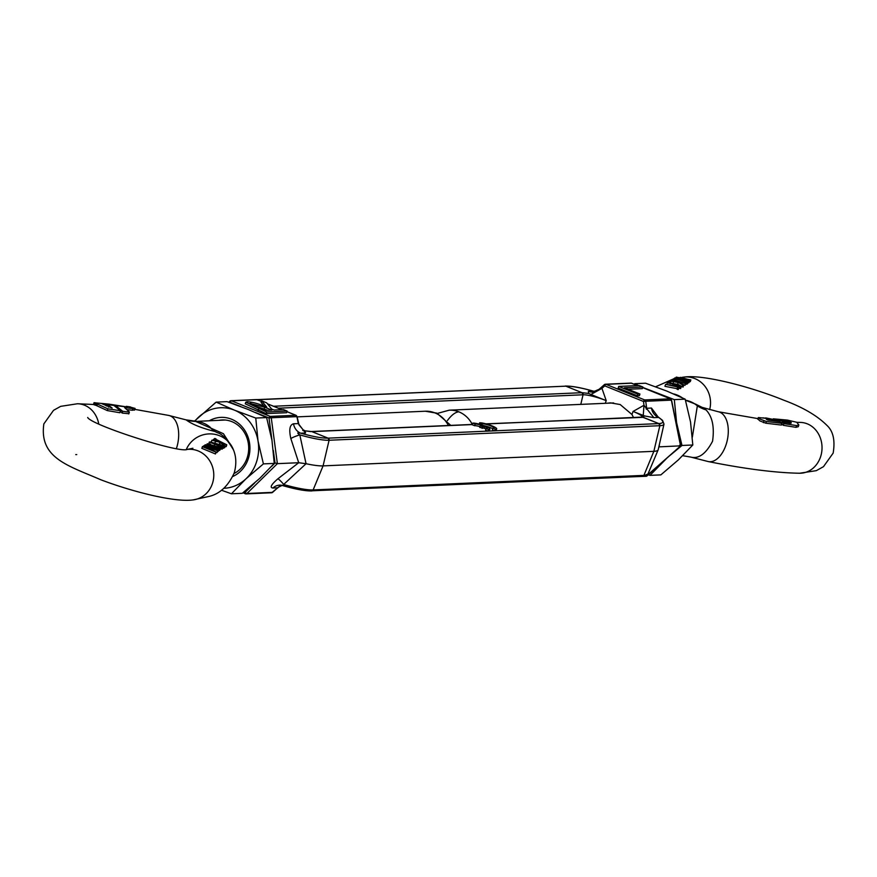 <?xml version="1.0" encoding="UTF-8"?>
<svg xmlns="http://www.w3.org/2000/svg" width="877" height="877" viewBox="0 0 877 877"><rect width="100%" height="100%" fill="white"/><g stroke="black" fill="none" stroke-linecap="round" stroke-linejoin="round"><path stroke-width="1.32" d="M244.058 491.898L245.121 492.326A1.754 0.713 45.6 0 0 246.941 493.488L277.384 463.659L274.227 462.705M277.417 488.05L277.691 487.798A12.267 11.072 87.5 0 1 281.857 485.376M281.725 485.288A12.267 11.072 -92.5 0 0 279.566 485.156A12.267 11.072 -92.5 0 0 272.911 488.007L277.691 487.798L272.791 492.183M240.726 406.566L230.245 402.357L229.917 401.118A1.754 1.579 -92.5 0 1 230.87 400.712L228.623 402.203M272.078 441.021L268.998 417.945A1.754 0.702 -68.1 0 1 270.226 416.411A1.754 1.579 -92.5 0 1 271.256 417.759L296.919 416.63L296.152 416.75L296.919 416.63L298.312 423.591L293.521 423.799C289.739 424.753 288.84 429.675 290.846 438.577L298.717 462.716L277.384 463.659L271.256 417.759L268.998 417.945L255.514 412.53M302.773 430.53L305.229 430.892L305.503 432.997L298.312 423.591L297.884 421.486M472.385 424.435L311.269 431.528L305.097 430.826L310.787 431.627M311.269 431.528A1.754 1.579 87.5 0 1 311.872 431.627L328.086 438.149A1.754 1.579 87.5 0 1 329.083 440.254L328.086 438.149L487.996 431.111L485.606 430.158L486.143 428.513L488.522 429.467L487.996 431.111A9.285 1.513 17.8 0 0 488.796 431.078L494.792 430.815L492.403 429.851L492.929 428.206L495.319 429.171L494.792 430.815A9.285 1.513 17.8 0 0 495.582 430.782L658.857 423.591L659.855 425.696L653.858 451.326L323.076 465.884L313.133 489.936A1.754 1.579 87.5 0 1 311.171 490.835L642.545 476.386L643.915 475.378L653.858 451.326L643.915 475.378A1.754 1.579 87.5 0 1 642.545 476.386L647.982 473.975L658.156 449.846A42.94 7.016 -162.2 0 1 653.858 451.326L659.855 425.696A1.754 1.579 -92.5 0 0 658.857 423.591C664.196 423.229 664.13 421.179 658.649 417.452L653.858 417.66L644.639 415.95L633.062 411.445L643.981 405.273L653.858 417.66M658.156 449.846A42.94 7.016 -162.2 0 0 658.221 449.649L663.988 424.106A40.627 6.632 -162.2 0 1 659.855 425.696L329.083 440.254L323.076 465.884A42.94 7.016 -162.2 0 1 306.051 463.725L282.493 485.54L283.797 485.891C296.097 489.311 305.229 490.967 311.171 490.835L313.133 489.936L643.915 475.378A40.627 6.632 17.8 0 0 647.982 473.975M281.901 485.387A12.267 11.291 -95.1 0 0 277.746 487.776M278.469 487.163L282.12 485.43L278.787 487.009L271.651 492.764L245.988 493.894A1.754 1.579 -92.5 0 0 246.941 493.488L272.604 492.359A1.754 1.579 87.5 0 1 271.651 492.764M298.717 462.716L277.954 478.743A12.267 1.326 -129.1 0 1 283.863 484.564A40.627 6.632 17.8 0 0 313.133 489.936L323.076 465.884L329.083 440.254A40.627 6.632 -162.2 0 1 299.813 434.893L306.051 463.725L298.717 462.716M266.093 413.615L286.582 412.716L287.108 411.072L266.63 411.971L266.093 413.615L245.253 403.815L245.779 402.17L247.182 401.699C252.225 401.973 258.748 403.771 266.751 407.103L261.609 400.811L261.083 402.455L263.977 405.996M293.521 423.799A12.267 11.072 -92.5 0 0 300.712 433.205C313.023 436.636 322.144 438.281 328.086 438.149L311.872 431.627L472.341 424.567M279.566 485.156L282.493 485.54C295.494 489.267 305.251 491.065 311.773 490.945M261.609 400.811L266.63 402.828L271.695 409.088L274.008 410.019L283.479 409.603L287.108 411.072M266.63 411.971L245.779 402.17M290.846 438.577A12.267 2.039 164.4 0 1 299.813 434.893C296.875 432.931 297.171 432.361 300.712 433.205L305.503 432.997M249.923 403.431L264.679 407.202L271.914 410.118L265.084 410.414L257.685 407.443C251.611 405.141 249.32 403.716 250.811 403.157L250.504 404.122M251.874 404.9L267.748 410.304M479.171 424.139L479.587 422.846A9.285 1.513 -162.2 0 1 491.844 425.816A9.285 1.513 -162.2 0 1 496.689 428.831A9.285 1.513 -162.2 0 1 495.319 429.171M492.742 428.787A6.501 1.063 17.8 0 0 490.111 427.516A6.501 1.063 17.8 0 0 483.764 425.608M479.587 422.846L481.977 423.799A6.501 1.063 -162.2 0 1 490.649 425.86A6.501 1.063 -162.2 0 1 494.036 427.976A6.501 1.063 -162.2 0 1 492.929 428.206M479.993 426.66A6.501 1.063 17.8 0 0 474.654 425.751L472.264 424.786L472.791 423.142A9.285 1.513 -162.2 0 1 485.058 426.112A9.285 1.513 -162.2 0 1 489.903 429.127A9.285 1.513 -162.2 0 1 488.522 429.467M644.639 415.95L642.644 417.068A1.754 1.579 -92.5 0 0 642.041 416.97L658.857 423.591L642.644 417.068L486.351 423.953M485.957 429.083A6.501 1.063 17.8 0 0 484.444 428.294L479.741 427.439L480.278 425.794L482.646 426.748L482.12 428.393M489.903 429.127L489.377 430.771A9.285 1.513 -162.2 0 1 488.796 431.078M496.689 428.831L496.163 430.475A9.285 1.513 -162.2 0 1 495.582 430.782M481.977 423.799L481.626 424.874M472.791 423.142L475.181 424.095L474.654 425.751M475.181 424.095A6.501 1.063 -162.2 0 1 482.602 425.685L480.278 425.794M482.646 426.748L484.981 426.639L484.444 428.294M484.981 426.639A6.501 1.063 -162.2 0 1 487.25 428.272A6.501 1.063 -162.2 0 1 486.143 428.513M607.213 403.223L610.414 402.861L620.182 404.538L631.955 414.503L633.435 417.342M658.232 417.09L651.458 408.046L646.667 408.265L645.735 401.271L643.477 401.469L604.724 385.869L601.951 388.358L606.215 400.636L590.912 394.486L601.951 388.358L599.177 389.224L604.396 384.641L599.298 389.202L592.699 392.052L588.368 391.328L593.203 391.109C580.892 387.689 571.771 386.033 565.829 386.165L582.043 392.688L583.052 394.782A1.754 1.579 -92.5 0 0 582.043 392.688L273.547 406.259M278.349 408.2L583.052 394.782L580.793 404.385L583.052 394.782A18.088 2.949 -162.2 0 1 606.215 400.636L605.251 403.31M679.631 445.22L680.563 445.911L647.27 475.707M670.631 398.947A1.754 0.702 -68.1 0 0 670.488 398.827L642.633 387.612L670.368 398.805A1.754 0.702 -68.1 0 1 670.488 398.827L671.552 400.109L680.716 445.834L659.23 446.853L659.307 444.836M643.247 415.545L643.981 405.273L643.477 401.469A1.754 0.702 -68.1 0 1 644.705 399.934L670.368 398.805A1.754 1.579 87.5 0 1 671.398 400.142L670.631 400.274L671.398 400.142L680.563 445.911M671.398 400.142L645.735 401.271A1.754 1.579 -92.5 0 0 644.705 399.934L605.952 384.334A1.754 0.702 111.9 0 0 604.724 385.869L604.253 384.674L605.349 384.236A1.754 1.579 -92.5 0 0 604.396 384.641M590.912 394.486L588.686 393.433L588.368 391.328M256.983 399.627L565.829 386.165A1.754 1.579 -92.5 0 0 565.226 386.055C571.749 385.935 581.506 387.733 594.507 391.46L593.203 391.109A12.267 11.072 87.5 0 0 594.562 391.559M658.693 447.555L658.846 446.886M628.085 389.256L642.315 388.632L642.841 386.987L624.446 387.798L639.936 394.025L639.399 395.67L637.305 395.768L637.831 394.124L618.713 386.428L618.186 388.072L637.305 395.768M590.89 391.975L588.412 391.328M618.713 386.428L639.201 385.529L642.841 386.987M639.936 394.025L637.831 394.124M651.458 408.046A12.267 11.072 -92.5 0 0 658.649 417.452L657.914 417.123M257.334 399.737L565.829 386.165L582.043 392.688L588.686 393.433M765.862 423.218L766.421 421.497L781.966 423.35L781.418 425.06L765.862 423.218L759.953 420.96L757.958 419.096M766.421 421.497L760.491 419.294L758.331 417.562L768.68 418.57L762.858 417.836M781.966 423.35L780.081 421.76L767.89 420.072L766.268 419.042L767.178 419.031L777.811 420.357L777.471 421.431M779.642 421.705L779.39 420.434L779.006 421.629M692.359 437.141L697.347 405.865L695.669 404.165L685.474 400.219A27.823 25.115 -92.5 0 1 690.451 401.644A27.823 25.115 -92.5 0 1 697.347 405.865A35.058 33.304 -173.3 0 0 705.996 409.877C712.376 416.564 714.569 427.011 712.562 441.23C705.963 453.793 698.717 459.088 690.835 457.103L682.723 455.7M702.049 407.345L705.996 409.877M679.796 387.195L678.074 389.64L676.88 389.059L677.899 387.075L665.742 384.356L678.612 386.593L679.796 387.195L678.612 387.974L677.406 387.404M677.373 388.73L664.941 386.329L665.511 384.565M680.618 388.544L681.221 386.779L680.618 388.544L679.423 388.368M671.245 380.651L672.473 379.456L685.759 383.523L684.992 385.387L680.015 382.898M672.867 379.467L674.007 378.513L687.349 382.427L686.812 384.115L685.682 383.742M676.014 377.823L676.266 377.121L690.857 379.894L690.331 381.561L689.333 381.418M690.078 381.758L690.616 380.092L680.256 377.318L689.465 381.035L688.916 382.712L688.127 382.394M688.873 382.756L689.41 381.067L678.962 378.14L688.259 382.01L687.469 383.885L688.017 382.197L674.917 377.866L686.351 379.555L676.233 377.132M683.051 387.086L677.647 384.181L678.173 382.536L669.875 380.936L674.906 380.881L678.557 382.12L683.589 385.398L683.051 387.086M673.47 381.923L672.933 383.589L671.771 383.392M773.284 418.822L787.382 420.094L796.689 422.254L798.848 424.972L798.3 426.682L795.965 427.329L783.293 425.312L781.429 423.679M789.399 423.306L788.105 422.681M781.78 422.561L780.979 422.462M791.021 423.284L791.262 422.539L790.944 423.273L791.262 422.539L789.925 421.662L785.891 420.171L780.694 419.546L787.447 420.938L788.763 421.585L788.401 422.9M676.375 386.187L676.606 385.463L672.966 384.082L667.276 382.821L668.482 382.021M669.315 382.832L669.524 382.175L668.493 381.977L669.918 381.868L670.916 382.12L668.493 381.977L668.263 382.668L677.976 384.444L681.155 386.856L676.606 385.463M670.598 383.096L670.379 383.786M669.918 381.868L670.916 382.12M669.579 381.857L669.831 381.089M669.25 382.745L669.875 380.936M678.162 382.262L682.755 385.124L682.218 386.812M683.589 385.398L682.755 385.124M674.709 378.535L674.917 377.866M674.216 379.577L672.955 379.204M674.862 379.653L675.158 378.711L674.303 379.292M686.581 384.29L687.129 382.602L675.158 378.711M672.637 380.629L671.387 380.212M673.295 380.662L673.613 379.686L672.747 380.3M684.992 385.387L685.54 383.688L673.613 379.686M667.276 382.821L666.794 384.345M678.074 389.64L678.612 387.974M783.293 425.312L783.841 423.602L796.524 425.586L795.965 427.329M798.848 424.972L796.524 425.586M774.161 418.888L779.982 420.62L788.763 421.585M790.944 423.273L781.955 422.012L781.626 423.032M781.955 422.012L783.841 423.602M767.89 420.072L766.224 419.162M777.811 420.357L765.709 417.89M674.742 381.046L677.176 382.131L671.223 381.013L674.742 381.046L674.468 381.901M676.759 385.277L674.391 383.983L677.735 384.586L679.993 386.198L676.759 385.277M677.428 385.54L677.735 384.586M128.875 406.698L135.058 408.408L132.844 408.605L132.306 410.261L127.242 409.658M110.842 404.429L127.11 406.961L115.567 405.623L115.369 406.259M113.999 405.536L120.467 410.732L119.853 412.738L107.29 410.579L96.152 405.415C92.787 404.418 92.556 404.165 95.483 404.659M225.312 420.028L195.615 421.42L223.416 433.698L232.8 448.29M186.33 449.441A25.411 24.874 -20.3 0 1 233.512 450.011C227.45 439.629 222.144 433.885 217.562 432.778L214.975 431.495C201.567 428.129 191.964 424.271 186.165 419.897L168.658 415.413A25.411 14.416 101.3 0 1 176.573 448.037A25.411 14.416 101.3 0 1 176.452 448.41M215.753 439.256L226.781 444.803L226.211 446.579L225.027 445.878M224.611 447.774L223.821 447.402L224.369 445.669L219.941 442.315L211.883 440.199L216.772 440.539L220.324 442.183L225.181 446.02L224.611 447.774M221.87 445.691L219.623 444.091M219.403 444.233L219.941 442.315M215.391 441.602L214.854 443.258L212.651 442.644M211.916 442.403L211.269 441.964L211.828 440.375M207.202 443.751L221.322 447.862L219.667 450.416L220.215 448.695L207.202 443.751L206.895 444.716M205.656 444.716L219.743 448.925L218.066 451.545L218.614 449.813L205.547 445.056M216.082 452.159L215.468 453.968L201.809 448.322L202.565 446.514L212.76 449.791L203.683 445.801L214.152 448.662L204.988 444.968L217.584 450.833L207.005 446.514L216.038 452.192L202.335 446.656M217.584 450.833L216.981 452.631L215.731 451.819M210.491 444.102L208.781 443.729L209.329 442.03L210.272 441.964L219.732 444.617L222.736 447.434L209.329 442.03M222.188 449.167L222.802 447.347L222.188 449.167L220.982 448.903M223.514 448.29L224.084 446.525L223.514 448.29L222.32 447.665M134.466 409.866L132.306 410.261M128.744 413.703L122.177 413.078L120.434 411.203M98.706 423.734A25.411 22.122 90.8 0 0 77.428 403.76L93.422 404.472L94.08 402.762L109.077 404.133L96.042 402.927C93.115 402.444 93.324 402.729 96.678 403.76L97.413 404.089L96.887 405.733M107.29 410.579L107.849 408.835L97.413 404.089M106.479 405.985L106.698 405.317L105.777 405.547M106.698 405.317L108.923 405.602L112.157 408.057L102.017 403.771L111.236 404.527L111.072 405.075M122.177 413.078L122.758 411.28L121.76 412.793M214.975 431.495A35.058 22.32 111.1 0 1 210.228 427.296A27.823 25.115 87.5 0 0 203.332 423.087A27.823 25.115 87.5 0 0 195.615 421.42A35.058 34.981 -57.3 0 1 186.165 419.897M222.868 445.954L224.073 446.557L222.868 445.954L222.594 446.799M221.793 445.976L222.034 445.22M222.034 445.198L221.486 446.886M217.891 446.919L218.318 445.615M215.468 453.968L216.038 452.192M216.981 452.631L217.54 450.877M204.505 445.9L204.758 445.11M203.376 446.634L203.639 445.834M219.743 448.925L218.614 449.813M221.322 447.862L220.215 448.695M211.269 441.964L211.883 440.199M225.181 446.02L224.369 445.669M214.931 440.111L215.172 439.344L214.547 440.057M226.014 446.689L226.584 444.913L215.172 439.344M213.199 439.969L214.624 438.489L215.906 438.763M214.657 439.75L213.352 439.498M107.849 408.835L120.467 410.732M113.396 405.36L104.593 404.297M104.484 404.823L105.931 405.053M108.923 405.602L108.43 407.147M111.236 404.527L108.978 404.122M113.122 404.757L112.947 405.306M126.365 406.347L130.355 406.906M125.192 406.818L127.154 406.928M115.567 405.623L122.331 411.006M122.758 411.28L129.281 412.135L128.7 413.933M129.314 411.916L124.633 407.619L132.844 408.605M218.472 445.439L216.202 443.861L219.458 444.738L221.618 446.634L218.472 445.439M216.619 440.714L218.954 442.085L213.188 440.397L216.619 440.714L216.323 441.646M219.129 445.768L219.458 444.738M654.439 392.359A40.309 36.385 -92.5 0 0 652.97 391.734A40.309 36.385 -92.5 0 0 651.468 391.164M662.387 462.256A40.309 36.385 -92.5 0 0 664.437 460.48A40.309 36.385 -92.5 0 0 665.226 459.723M677.165 428.119A40.309 36.385 -92.5 0 0 676.595 422.615A40.309 36.385 -92.5 0 0 674.446 414.547M670.214 455.262L681.966 445.472L676.595 422.615L674.314 399.627L642.709 387.393M638.653 385.551L634.707 383.688L645.549 383.216L666.904 391.12L685.167 399.156L690.539 422.001L692.808 444.99L678.381 459.866L660.852 474.885L650 475.367L666.224 458.824M648.377 474.797L650 475.367M685.167 399.156L674.314 399.627M692.808 444.99L681.966 445.472M219.009 420.313A28.042 25.312 87.5 0 1 222.155 419.951A28.042 25.312 87.5 0 1 231.835 421.629A28.042 25.312 87.5 0 1 248.673 446.908A28.042 25.312 87.5 0 1 234.027 473.514M209.395 420.73A30.673 27.691 87.5 0 1 231.506 419.206A30.673 27.691 87.5 0 1 249.934 447.489A30.673 27.691 87.5 0 1 232.854 476.452M223.832 488.292A40.309 36.385 -92.5 0 0 245.878 478.908A40.309 36.385 -92.5 0 0 258.035 441.043A40.309 36.385 -92.5 0 0 234.411 410.151A40.309 36.385 -92.5 0 0 198.619 417.134A40.309 36.385 -92.5 0 0 194.771 421.322M221.399 490.21L231.451 493.784L245.878 478.908L263.407 463.889L258.035 441.043L255.766 418.055L234.411 410.151L216.148 402.115L194.277 421.3M216.148 402.115L227 401.633L248.344 409.537L266.608 417.573L271.98 440.429L274.26 463.407L259.822 478.294L242.293 493.312L231.451 493.784M266.608 417.573L255.766 418.055M274.26 463.407L263.407 463.889M242.896 492.819L245.988 493.894A1.754 1.579 -92.5 0 1 245.385 493.795A1.754 0.702 -68.1 0 1 245.264 493.773A1.754 0.702 -68.1 0 1 245.121 492.326L254.626 483.008M271.541 466.432L275.016 463.023L273.328 450.416M286.911 411.675L295.889 415.281L270.226 416.411L231.473 400.822A1.754 0.702 111.9 0 0 230.245 402.357L229.917 402.653M242.929 492.797L245.154 493.696M229.73 401.293L228.689 402.225M257.367 399.78A1.754 0.702 111.9 0 0 257.268 399.715A1.754 0.702 111.9 0 0 257.136 399.693L261.423 401.414M267.441 403.837L281.945 409.669M296.919 416.63A1.754 1.579 87.5 0 0 295.889 415.281A1.754 0.702 -68.1 0 1 296.009 415.303A1.754 0.702 -68.1 0 1 296.163 415.424M277.954 478.743C271.223 484.564 269.546 487.656 272.911 488.007M231.473 400.822A1.754 1.579 -92.5 0 0 230.87 400.712L256.533 399.583A1.754 1.579 87.5 0 1 257.136 399.693L231.473 400.822M258.704 408.781L258.178 410.436M264.679 407.202L264.152 408.857M631.955 414.503L633.062 411.445A18.088 2.949 -162.2 0 1 642.49 416.937M631.846 383.304A1.754 0.702 111.9 0 0 631.736 383.227A1.754 0.702 111.9 0 0 631.615 383.205L637.557 385.595M680.695 445.878L646.13 476.288A1.754 1.579 87.5 0 0 647.083 475.882L645.494 475.948M620.061 477.373A1.754 1.579 -92.5 0 0 620.872 477.34M631.012 383.106L605.349 384.236A1.754 1.579 -92.5 0 1 605.952 384.334L631.615 383.205A1.754 1.579 -92.5 0 0 631.012 383.106L637.623 385.595M591.843 392.063A40.627 6.632 -162.2 0 1 593.137 392.436M763.418 422.659L763.966 420.949M447.391 420.598A27.823 11.072 -68.1 0 1 458.857 411.839A27.823 25.115 87.5 0 1 472.297 424.435M437.393 413.407L449.243 410.173A27.823 25.115 87.5 0 1 458.857 411.839M800.942 422.44L800.262 422.418A25.411 22.122 -89.2 0 1 820.664 456.533A25.411 22.122 -89.2 0 1 799.572 473.24C775.443 472.802 745.033 468.921 708.342 461.587A25.411 14.416 -78.7 0 0 726.178 444.365A25.411 14.416 -78.7 0 0 718.263 411.741L702.115 407.367L695.669 404.165M682.12 397.719A25.411 24.874 159.7 0 0 673.722 393.948M709.646 409.658A25.411 23.635 -97 0 0 683.808 377.11L681.966 377.351M672.659 385.036L672.966 384.082M789.925 421.662L789.475 423.054M767.178 419.031L766.969 419.677M450.789 425.389L436.921 413.21A27.823 11.072 111.9 0 0 434.926 412.892A27.823 25.115 -92.5 0 0 425.312 411.225L297.139 416.871M448.377 425.488A27.823 25.115 -92.5 0 0 434.926 412.892M187.086 449.43A25.411 23.635 83 0 1 212.508 483.304A25.411 23.635 83 0 1 193.192 499.89C174.622 502.653 130.739 491.23 100.57 479.664C68.592 465.709 38.95 458.243 43.85 423.887L53.53 410.326L60.688 406.347L77.428 403.76M214.372 445.264L214.821 443.85M96.152 405.415L96.678 403.76M134.367 410.184L134.894 408.539M305.097 430.826L303.179 429.851L299.002 424.906L297.073 416.586L296.009 415.303L286.922 411.642M282.01 409.669L267.408 403.793M261.434 401.392L256.533 399.583M298.059 422.001L298.454 423.251L298.059 422.001M642.49 417.353L485.935 423.843M619.732 477.285L646.13 476.288M599.177 389.224L597.193 390.583L590.495 391.986L592.699 392.052M646.36 409.252L645.911 407.652L646.36 409.252M656.807 416.498L656.391 415.534L662.552 420.39L663.988 424.106M673.251 379.007L655.601 386.79M800.262 422.418L796.842 422.33M718.263 411.741L757.991 418.614M799.572 473.24L816.312 470.653L823.47 466.674L833.15 453.113C835.299 440.32 833.183 431.035 826.803 425.268C817.046 415.555 802.707 407.202 783.775 400.197C751.337 386.943 702.937 374.139 683.808 377.11M449.243 410.173L613.615 402.938M708.342 461.587L690.868 457.114M678.228 382.471L677.691 384.115M788.544 422.922L788.927 421.727M757.805 419.206L758.331 417.562M233.512 450.011C236.286 456.818 236.538 464.426 234.258 472.824C228.261 485.957 219.908 493.817 209.197 496.393L193.192 499.89M192.896 448.246L187.152 449.43C179.621 453.475 91.197 425.016 87.689 417.496M168.658 415.413L134.751 409.351M76.737 454.582L75.773 454.604M436.921 413.21L425.312 411.225M196.382 421.311L186.132 419.886M219.995 442.512L219.458 444.168M119.963 412.694L120.533 410.907M128.809 413.889L129.379 412.091M134.521 410.052L135.058 408.408"/></g></svg>
